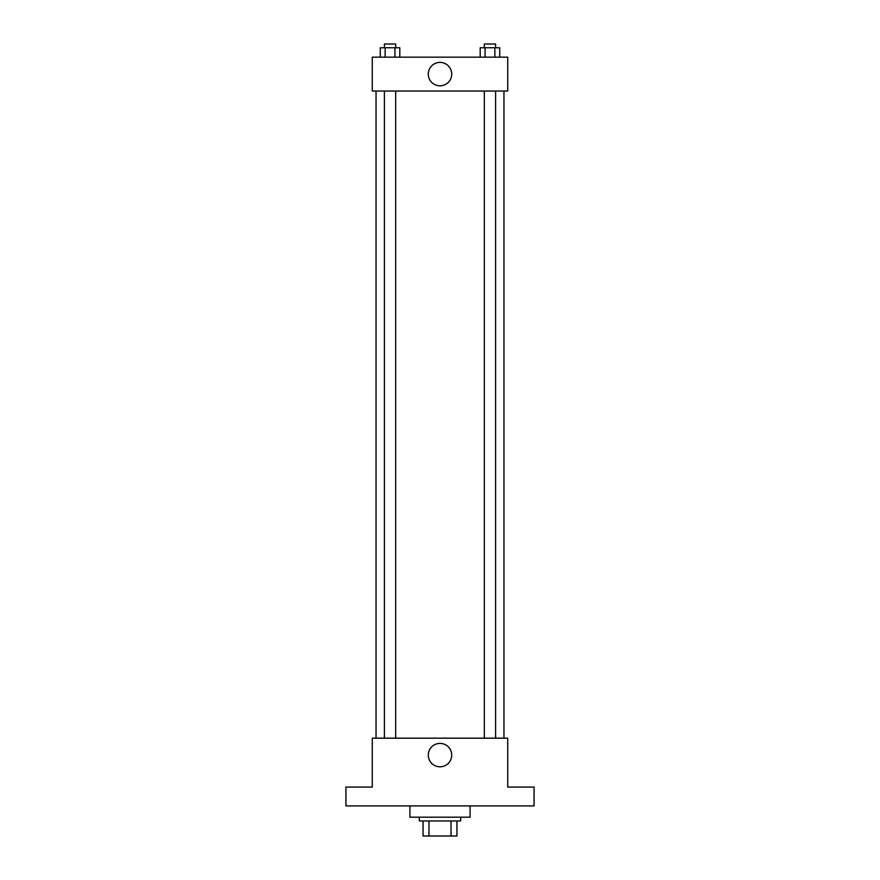 <?xml version="1.0" encoding="UTF-8"?>
<svg xmlns="http://www.w3.org/2000/svg" width="880" height="880" viewBox="0 0 880 880"><rect width="100%" height="100%" fill="white"/><g stroke="black" fill="none" stroke-linecap="round" stroke-linejoin="round"><path stroke-width="1.32" d="M451.044 820.952L451.044 836L423.071 836L423.071 820.952M451.044 836L456.929 836L456.929 820.952L456.929 836M460.691 817.19L460.691 820.952L419.309 820.952L419.309 817.19M428.956 820.952L428.956 836M409.904 805.904L409.904 817.19L470.096 817.19L470.096 805.904M534.061 805.904L345.939 805.904L345.939 787.083L372.273 787.083L372.273 738.177L507.727 738.177L507.727 787.083L534.061 787.083L534.061 805.904M451.715 755.106A11.715 11.715 0 0 1 434.148 765.248A11.715 11.715 0 0 1 434.148 744.964A11.715 11.715 0 0 1 451.715 755.106M503.965 91.036L503.965 738.177M484.319 738.177L484.319 91.036M395.681 91.036L395.681 738.177M507.727 91.036L372.273 91.036L372.273 57.167L507.727 57.167L507.727 91.036M451.715 74.096A11.715 11.715 0 0 1 434.148 84.249A11.715 11.715 0 0 1 434.148 63.954A11.715 11.715 0 0 1 451.715 74.096M499.741 57.167L499.741 47.762L480.194 47.762L480.194 57.167M494.857 47.762L494.857 57.167M485.078 47.762L485.078 57.167M484.319 47.762L484.319 44L495.605 44L495.605 47.762M399.806 57.167L399.806 47.762L380.259 47.762L380.259 57.167M394.922 47.762L394.922 57.167M385.143 47.762L385.143 57.167M384.395 47.762L384.395 44L395.681 44L395.681 47.762M376.035 91.036L376.035 738.177M495.605 738.177L495.605 91.036M384.395 91.036L384.395 738.177"/></g></svg>
